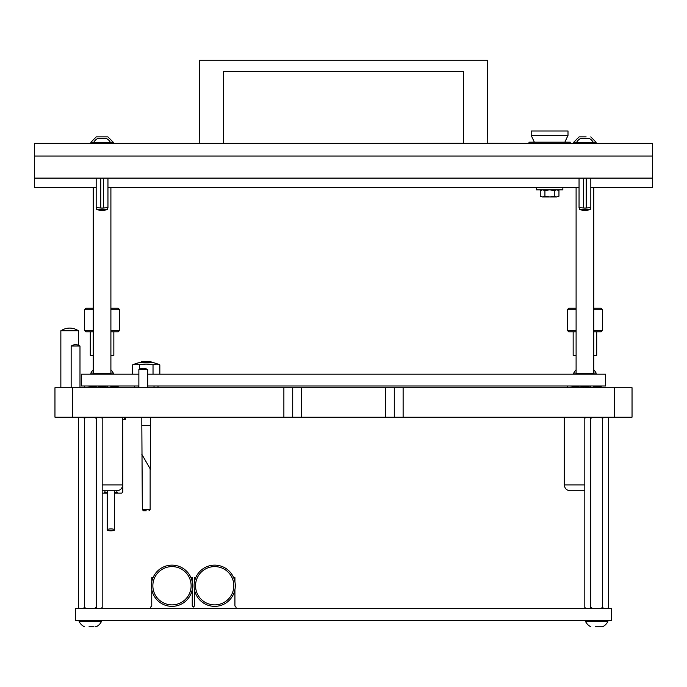 <?xml version="1.0" encoding="UTF-8"?>
<svg xmlns="http://www.w3.org/2000/svg" width="687" height="687" viewBox="0 0 687 687"><rect width="100%" height="100%" fill="white"/><g stroke="black" fill="none" stroke-linecap="round" stroke-linejoin="round"><path stroke-width="1.03" d="M150.547 466.645L150.651 417.181M150.135 468.723L150.135 509.634L142.329 509.634L141.831 425.425L150.633 425.425M141.831 425.425L150.651 425.339M141.831 454.339L150.633 469.59L150.633 467.529M146.237 510.81L143.506 510.81L146.237 510.81M140.715 362.427L141.608 361.534L150.857 361.534L151.75 362.427M154.025 387.734L154.025 385.974M138.439 387.734L138.439 385.974M139.435 369.305L139.435 364.883A30.168 15.088 -90 0 0 132.634 364.883A32.383 32.383 0 0 1 140.346 362.427L152.119 362.427A32.383 32.383 0 0 1 159.831 364.883L159.831 374.192M139.435 364.883A30.168 30.168 0 0 1 153.029 364.883A30.168 15.088 -90 0 1 156.43 364.101A30.168 15.088 -90 0 1 159.831 364.883M132.634 374.192L132.634 364.883M153.029 374.192L153.029 364.883M72.624 387.734L72.624 417.181L54.96 417.181L54.96 387.734L292.714 387.734L292.714 417.181L283.877 417.181L283.877 387.734M394.286 387.734L403.123 387.734L403.123 417.181L394.286 417.181L394.286 387.734L292.714 387.734M403.123 387.734L632.04 387.734L632.04 417.181L403.123 417.181M72.624 417.181L283.877 417.181M394.286 417.181L292.714 417.181M147.705 374.192L605.539 374.192L605.539 385.974L147.705 385.974M138.868 374.192L81.461 374.192L81.461 385.974L138.868 385.974M75.57 620.335L75.57 608.562L611.43 608.562L611.43 620.335L75.57 620.335M119.16 385.974A1.322 1.322 0 0 1 117.949 385.974M122.681 417.181L122.681 484.902C122.329 488.474 120.371 490.441 116.79 490.784L102.191 490.784M125.326 417.181L125.326 419.534L122.681 419.534M110.899 530.819A3.684 0.953 0 0 1 107.224 529.866A3.684 0.953 0 0 1 110.899 528.913A3.684 0.953 0 0 1 114.583 529.866A3.684 0.953 0 0 1 110.899 530.819M316.999 374.192L163.901 374.192M234.928 589.618L234.928 605.986L236.036 607.085L236.036 608.562M233.64 577.647L234.928 577.647L234.928 581.863M195.735 577.647L194.447 577.647L194.447 581.863M192.24 589.618L192.24 605.986L193.339 607.085L194.447 605.986L194.447 589.618M190.952 577.647L192.24 577.647L192.24 581.863M153.046 577.647L151.75 577.647L151.75 581.863M150.651 608.562L150.651 607.085L151.75 605.986L151.75 589.618M104.948 490.784L104.948 491.969L107.224 493.146M114.583 493.146L116.85 491.969L117.881 493.146L121.771 493.146L122.801 491.969L122.681 420.556M116.85 490.784L116.85 491.969M102.191 493.146L103.926 493.146L104.948 491.969M107.009 493.146L103.926 493.146M122.801 491.969L121.771 493.146M117.881 493.146L114.798 493.146M101.161 608.562L102.191 607.385L102.191 418.357L101.161 417.181M97.271 417.181L96.24 418.357L94.188 417.181M94.188 608.562L96.24 607.385L96.24 418.357M96.24 607.385L97.271 608.562M86.399 417.181L84.338 418.357L83.316 417.181M83.316 608.562L84.338 607.385L84.338 418.357M84.338 607.385L86.399 608.562M79.417 417.181L78.395 418.357L78.395 607.385L79.417 608.562M88.984 626.81L93.578 626.81M95.004 626.81L96.12 626.81A11.773 11.773 0 0 0 101.478 621.452L101.478 620.335M84.458 626.81L84.458 626.81A11.773 11.773 0 0 1 79.099 621.452L101.478 621.452A11.773 11.773 0 0 1 96.12 626.81L96.034 626.81M79.099 621.452L79.099 620.335M110.899 369.838A11.773 11.773 0 0 1 113.261 373.075L113.261 374.192M93.234 369.838A11.773 11.773 0 0 0 90.882 373.075L90.882 374.192M113.261 373.075L110.899 373.075M93.234 373.075L90.882 373.075M139.023 369.572A7.54 7.54 0 0 1 147.559 369.572M147.705 387.734L147.705 369.572L138.868 369.572L138.868 387.734M79.838 346.016A7.54 7.54 0 0 0 71.302 346.016M79.984 387.734L79.984 346.016L71.156 346.016L71.156 387.734M60.997 330.748A15.561 15.561 0 0 1 78.37 330.748M78.516 345.295L78.516 330.748L60.851 330.748L60.851 387.734M602.027 385.974A1.322 1.322 0 0 1 600.816 385.974M93.234 308.24L85.875 308.24L84.407 309.717L84.407 330.327L93.234 330.327M93.234 309.717L84.407 309.717M93.234 331.795L85.875 331.795L84.407 330.327M93.234 355.351L90.289 355.351L90.289 331.795M113.844 331.795L113.844 355.351L110.899 355.351M110.899 308.24L118.258 308.24L119.736 309.717L119.736 330.327L118.258 331.795L110.899 331.795M119.736 330.327L110.899 330.327M119.736 309.717L110.899 309.717M576.101 308.24L568.742 308.24L567.264 309.717L567.264 330.327L576.101 330.327M576.101 309.717L567.264 309.717M576.101 331.795L568.742 331.795L567.264 330.327M576.101 355.351L573.156 355.351L573.156 331.795M596.711 331.795L596.711 355.351L593.766 355.351M593.766 308.24L601.125 308.24L602.593 309.717L602.593 330.327L601.125 331.795L593.766 331.795M602.593 330.327L593.766 330.327M602.593 309.717L593.766 309.717M584.809 490.784L570.21 490.784C566.629 490.441 564.671 488.474 564.319 484.902L584.809 484.902M593.766 369.838A11.773 11.773 0 0 1 596.118 373.075L596.118 374.192M576.101 369.838A11.773 11.773 0 0 0 573.739 373.075L573.739 374.192M596.118 373.075L593.766 373.075M576.101 373.075L573.739 373.075M214.688 604.878A19.142 19.142 0 0 0 233.829 585.745A19.142 19.142 0 0 0 214.688 566.603A19.142 19.142 0 0 0 195.546 585.745A19.142 19.142 0 0 0 214.688 604.878M214.688 565.135A20.61 20.61 0 0 1 235.298 585.745A20.61 20.61 0 0 1 214.688 606.355A20.61 20.61 0 0 1 194.078 585.745A20.61 20.61 0 0 1 214.688 565.135M171.999 604.878A19.142 19.142 0 0 0 191.132 585.745A19.142 19.142 0 0 0 171.999 566.603A19.142 19.142 0 0 0 152.858 585.745A19.142 19.142 0 0 0 171.999 604.878M171.999 565.135A20.61 20.61 0 0 1 192.609 585.745A20.61 20.61 0 0 1 171.999 606.355A20.61 20.61 0 0 1 151.389 585.745A20.61 20.61 0 0 1 171.999 565.135M607.583 608.562L608.605 607.385L608.605 418.357L607.583 417.181M603.684 417.181L602.662 418.357L600.601 417.181M600.601 608.562L602.662 607.385L602.662 418.357M602.662 607.385L603.684 608.562M592.812 417.181L590.76 418.357L589.729 417.181M589.729 608.562L590.76 607.385L590.76 418.357M590.76 607.385L592.812 608.562M585.839 417.181L584.809 418.357L584.809 607.385L585.839 608.562M595.406 626.81L602.542 626.81A11.773 11.773 0 0 0 607.901 621.452L607.901 620.335M590.88 626.81A11.773 11.773 0 0 1 585.522 621.452L585.522 620.335L585.522 621.452L607.901 621.452A11.773 11.773 0 0 1 602.542 626.81L602.447 626.81M601.417 626.81L600 626.81M110.315 374.192L110.899 373.608L93.234 373.608L93.827 374.192M93.234 187.525L93.234 373.608M110.899 187.525L110.899 373.608M593.173 374.192L593.766 373.608L576.101 373.608L576.685 374.192M576.101 187.525L576.101 373.608M593.766 187.525L593.766 373.608M463.476 143.128L367.056 143.36M487.77 143.128L520.153 143.36M107.481 209.312A13.036 13.036 0 0 1 96.652 209.312L107.481 209.312L107.953 207.551L102.071 208.101L96.18 207.551L96.18 178.105M100.757 207.551L100.757 178.105M103.376 178.105L103.376 207.551M590.348 209.312A13.036 13.036 0 0 1 579.519 209.312L590.348 209.312L590.82 207.551L584.929 208.101L579.047 207.551L579.047 178.105M583.624 207.551L583.624 178.105M586.243 178.105L586.243 207.551M463.476 143.36L463.476 71.525L223.524 71.525L223.524 143.36M487.77 143.36L487.478 60.19L199.522 60.19L199.23 143.36M531.197 135.416L568.003 135.416L568.003 130.994L531.197 130.994L531.197 135.416L534.357 142.183M564.843 142.183L568.003 135.416M570.21 143.36L570.21 142.183L528.99 142.183L528.99 143.36M536.349 187.525L536.349 189.878L562.851 189.878L562.851 187.525M107.902 136.885L113.261 142.243L107.902 136.885L100.86 136.885M102.071 136.885L96.24 136.885L90.882 142.243L90.882 143.36M93.844 142.243L90.882 142.243L96.24 136.885M113.261 143.36L113.261 142.243L110.289 142.243M105.54 136.885L103.282 136.885M586.14 136.885L580.249 136.885M584.929 136.885L579.098 136.885L573.739 142.243L573.739 143.36M576.711 142.243L573.739 142.243L579.098 136.885M596.118 143.36L596.118 142.243L590.76 136.885L596.118 142.243L593.156 142.243M556.461 196.946L549.901 196.946L554.272 196.224L556.762 196.946L558.952 196.224L558.952 190.6L556.762 189.878M549.299 196.946L542.739 196.946L544.928 196.224L549.901 196.946M542.438 196.946L540.248 196.224L542.739 196.946M556.461 189.878L554.272 190.6L549.901 189.878M549.299 189.878L544.928 190.6L542.739 189.878M541.339 190.101L542.438 189.878L540.248 190.6L540.248 196.224M558.952 196.224L557.861 196.731M554.272 196.224L554.272 190.6M544.928 196.224L544.928 190.6M97.743 138.508L106.399 138.508L97.743 138.508A8.837 8.837 0 0 0 93.681 142.57L93.681 143.36M106.399 138.508A8.837 8.837 0 0 1 110.461 142.57L93.681 142.57M110.461 142.57L110.461 143.36M101.126 138.508L99.709 138.508M98.688 138.508L97.949 138.508M105.446 138.508L104.51 138.508M580.601 138.508L589.257 138.508L580.601 138.508A8.837 8.837 0 0 0 576.539 142.57L576.539 143.36M589.257 138.508A8.837 8.837 0 0 1 593.319 142.57L576.539 142.57M593.319 142.57L593.319 143.36M583.993 138.508L582.567 138.508M581.554 138.508L580.807 138.508M588.312 138.508L587.376 138.508M34.35 178.105L652.65 178.105L652.65 143.36L34.35 143.36L34.35 187.525L96.18 187.525M652.65 178.105L652.65 187.525L590.82 187.525M579.047 187.525L107.953 187.525M652.65 156.026L34.35 156.026M614.376 387.734L614.376 417.181M301.541 417.181L301.541 387.734M385.459 417.181L385.459 387.734M122.681 484.902L102.191 484.902M124.235 417.181L124.235 419.534M141.814 425.339L141.814 417.181M150.135 509.634L148.959 510.81M142.329 509.634L143.506 510.81M158.01 387.734L158.01 385.974M134.454 387.734L134.454 385.974M102.071 386.781L118.301 387.734L113.844 387.339L113.844 386.669L119.203 385.974L110.736 386.833M107.971 386.97L107.206 387.004M84.475 387.734L84.733 385.974L84.475 387.734M87.06 385.974L96.197 386.523M98.052 386.609L101.212 386.747M107.224 490.784L107.224 529.866M114.583 490.784L114.583 529.866M101.307 608.562L102.191 607.385M79.28 608.562L78.395 607.385M101.307 417.181L102.191 418.357M79.28 417.181L78.395 418.357M593.602 386.833L602.07 385.974L596.711 386.669L596.711 387.339L601.168 387.734L584.929 386.781M567.333 387.734L567.591 385.974L567.333 387.734M590.837 386.97L590.064 387.004M569.927 385.974L579.064 386.523M580.91 386.609L584.07 386.747M564.319 417.181L564.319 484.902M607.72 608.562L608.605 607.385M585.693 608.562L584.809 607.385M607.72 417.181L608.605 418.357M585.693 417.181L584.809 418.357M96.652 209.312L96.18 207.551M107.953 178.105L107.953 207.551M579.519 209.312L579.047 207.551M590.82 178.105L590.82 207.551M541.493 189.878L540.248 190.6M557.707 189.878L558.952 190.6"/></g></svg>
